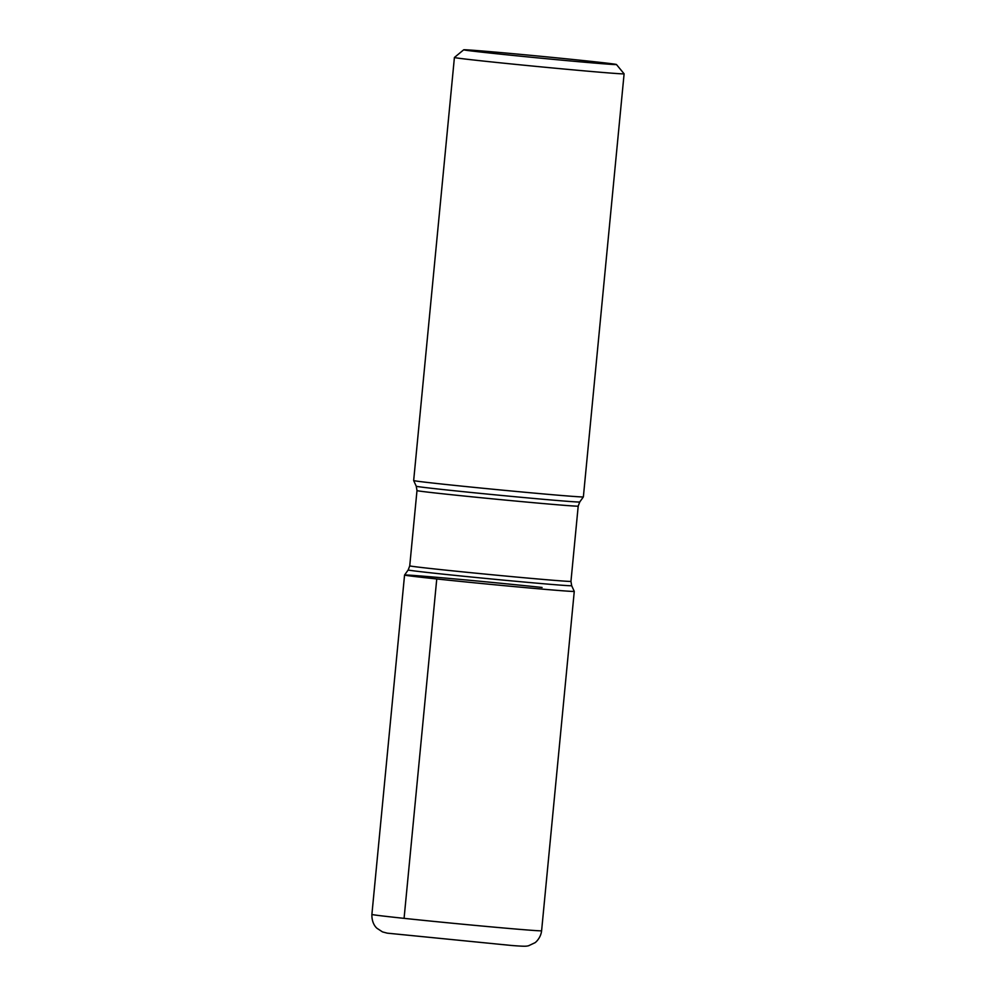 <?xml version="1.0" encoding="UTF-8"?>
<svg xmlns="http://www.w3.org/2000/svg" width="996" height="996" viewBox="0 0 996 996"><rect width="100%" height="100%" fill="white"/><g stroke="black" fill="none" stroke-linecap="round" stroke-linejoin="round"><path stroke-width="1.49" d="M413.664 480.558L413.664 480.558A85.245 1.046 5.5 0 0 498.423 489.758A85.245 1.046 5.5 0 0 583.37 496.904A85.245 1.046 5.5 0 0 583.37 496.892L624.106 73.816A85.245 1.046 -174.5 0 1 624.106 73.816A85.245 1.046 -174.5 0 1 576.161 70.143A85.245 1.046 -174.5 0 1 486.583 61.403A85.245 1.046 -174.5 0 1 454.4 57.482A85.245 1.046 -174.5 0 1 454.413 57.469L413.664 480.558L416.253 486.235A82.12 1.008 5.5 0 0 497.9 495.099A82.12 1.008 5.5 0 0 579.747 501.984L583.37 496.904M436.758 578.962A85.245 1.046 -174.5 0 1 404.575 575.041A85.245 1.046 5.5 0 0 489.322 584.254A85.245 1.046 5.5 0 0 574.269 591.387A85.245 1.046 -174.5 0 1 526.598 587.727A85.245 1.046 -174.5 0 1 436.758 578.962L404.077 918.349M492.671 53.336A76.717 0.934 5.5 0 0 573.708 61.254A76.717 0.934 5.5 0 0 616.437 64.503A76.717 0.934 5.5 0 0 540.168 56.237A76.717 0.934 5.5 0 0 463.713 49.8A76.717 0.934 5.5 0 0 492.671 53.336M542.085 587.466A85.245 1.046 5.5 0 0 452.52 578.713A85.245 1.046 5.5 0 0 404.563 575.041L408.198 569.961L409.742 565.828A80.987 0.984 5.5 0 0 490.256 574.58A80.987 0.984 5.5 0 0 570.957 581.353L578.203 506.105A80.987 0.984 -174.5 0 1 497.502 499.332A80.987 0.984 -174.5 0 1 416.988 490.58L416.253 486.235M570.957 581.353L571.679 585.698A82.12 1.008 -174.5 0 1 525.751 582.187A82.12 1.008 -174.5 0 1 439.199 573.733A82.12 1.008 -174.5 0 1 408.198 569.961M404.563 575.041L371.894 914.428A85.245 1.046 5.5 0 0 456.641 923.641A85.245 1.046 5.5 0 0 541.6 930.774L574.269 591.387L571.679 585.698M409.742 565.828L416.988 490.58M578.203 506.105L579.747 501.984M463.713 49.8L454.413 57.469M616.437 64.503L624.106 73.804M371.894 914.428C371.645 923.578 376.251 927.687 376.986 928.297L382.489 931.895L387.232 933.152L511.421 945.465C525.925 946.611 526.374 946.25 528.627 945.727L534.802 942.814C534.976 943 540.766 938.394 541.6 930.774"/></g></svg>
